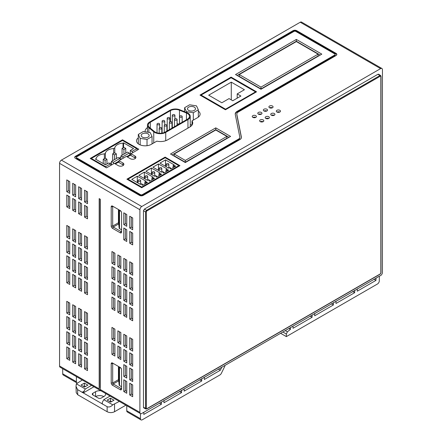 <?xml version="1.0" encoding="UTF-8"?>
<svg xmlns="http://www.w3.org/2000/svg" width="442" height="442" viewBox="0 0 442 442"><rect width="100%" height="100%" fill="white"/><g stroke="black" fill="none" stroke-linecap="round" stroke-linejoin="round"><path stroke-width="0.66" d="M381.905 68.493A2.619 1.514 120 0 0 380.595 68.621L141.755 206.513A2.619 1.514 120 0 0 139.904 209.723L139.904 412.397A2.619 1.514 120 0 0 140.445 413.59L100.826 390.717A2.619 1.514 -60 0 1 100.284 389.518L100.284 199.248L99.174 198.607L99.174 388.877A2.619 1.514 120 0 0 99.715 390.076L60.095 367.203A2.619 1.514 -60 0 1 59.554 366.004L59.554 163.33A2.619 1.514 -60 0 1 61.405 160.12L300.245 22.227A2.619 1.514 -60 0 1 301.554 22.1L381.905 68.493A2.619 1.514 120 0 1 382.446 69.692L382.446 272.366A2.619 1.514 120 0 1 380.595 275.57L377.098 277.399M140.445 413.59A2.619 1.514 120 0 0 141.755 413.463L377.264 277.493M378.639 74.206L377.96 74.256L144.396 209.105L143.468 210.707L143.468 407.292L143.76 407.905M121.578 388.982L121.578 369.744A1.834 1.061 60 0 0 120.279 367.501L112.506 363.009A1.834 1.061 60 0 0 111.207 363.755L111.207 382.999A1.834 1.061 60 0 0 112.506 385.242L120.279 389.733A1.834 1.061 60 0 0 121.578 388.982M112.506 228.321L120.279 232.812A1.834 1.061 60 0 0 121.578 232.061L121.578 212.823A1.834 1.061 60 0 0 120.279 210.574L112.506 206.088A1.834 1.061 60 0 0 111.207 206.834L111.207 226.077A1.834 1.061 60 0 0 112.506 228.321L113.246 227.039L121.02 231.531L120.279 232.812M87.51 358.838L84.549 357.13L84.549 368.888L87.51 370.6L87.51 358.838M87.51 343.661L84.549 341.953L84.549 353.711L87.51 355.418L87.51 343.661M87.51 328.483L84.549 326.771L84.549 338.528L87.51 340.241L87.51 328.483M87.51 313.301L84.549 311.593L84.549 323.351L87.51 325.063L87.51 313.301M87.51 282.946L84.549 281.234L84.549 292.991L87.51 294.703L87.51 282.946M87.51 267.764L84.549 266.056L84.549 277.814L87.51 279.526L87.51 267.764M87.51 252.586L84.549 250.874L84.549 262.636L87.51 264.344L87.51 252.586M87.51 237.409L84.549 235.697L84.549 247.454L87.51 249.166L87.51 237.409M87.51 207.049L84.549 205.337L84.549 217.099L87.51 218.807L87.51 207.049M87.51 191.872L84.549 190.159L84.549 201.917L87.51 203.629L87.51 191.872M81.582 355.418L78.621 353.711L78.621 365.468L81.582 367.18L81.582 355.418M81.582 340.241L78.621 338.528L78.621 350.291L81.582 351.998L81.582 340.241M81.582 325.063L78.621 323.351L78.621 335.108L81.582 336.821L81.582 325.063M81.582 309.881L78.621 308.173L78.621 319.931L81.582 321.643L81.582 309.881M81.582 279.526L78.621 277.814L78.621 289.571L81.582 291.284L81.582 279.526M81.582 264.344L78.621 262.636L78.621 274.394L81.582 276.106L81.582 264.344M81.582 249.166L78.621 247.454L78.621 259.216L81.582 260.924L81.582 249.166M81.582 233.989L78.621 232.277L78.621 244.034L81.582 245.746L81.582 233.989M81.582 203.629L78.621 201.917L78.621 213.679L81.582 215.387L81.582 203.629M81.582 188.452L78.621 186.739L78.621 198.497L81.582 200.209L81.582 188.452M75.659 351.998L72.698 350.291L72.698 362.048L75.659 363.76L75.659 351.998M75.659 336.821L72.698 335.108L72.698 346.871L75.659 348.578L75.659 336.821M75.659 321.643L72.698 319.931L72.698 331.688L75.659 333.401L75.659 321.643M75.659 306.461L72.698 304.753L72.698 316.511L75.659 318.218L75.659 306.461M75.659 276.106L72.698 274.394L72.698 286.151L75.659 287.864L75.659 276.106M75.659 260.924L72.698 259.216L72.698 270.974L75.659 272.681L75.659 260.924M75.659 245.746L72.698 244.034L72.698 255.791L75.659 257.504L75.659 245.746M75.659 230.564L72.698 228.857L72.698 240.614L75.659 242.327L75.659 230.564M75.659 200.209L72.698 198.497L72.698 210.254L75.659 211.967L75.659 200.209M75.659 185.027L72.698 183.32L72.698 195.077L75.659 196.789L75.659 185.027M69.737 348.578L66.775 346.871L66.775 358.628L69.737 360.335L69.737 348.578M69.737 333.401L66.775 331.688L66.775 343.445L69.737 345.158L69.737 333.401M69.737 318.218L66.775 316.511L66.775 328.268L69.737 329.981L69.737 318.218M69.737 303.041L66.775 301.333L66.775 313.091L69.737 314.798L69.737 303.041M69.737 272.681L66.775 270.974L66.775 282.731L69.737 284.444L69.737 272.681M69.737 257.504L66.775 255.791L66.775 267.554L69.737 269.261L69.737 257.504M69.737 242.327L66.775 240.614L66.775 252.371L69.737 254.084L69.737 242.327M69.737 227.144L66.775 225.437L66.775 237.194L69.737 238.907L69.737 227.144M69.737 196.789L66.775 195.077L66.775 206.834L69.737 208.547L69.737 196.789M69.737 181.607L66.775 179.9L66.775 191.657L69.737 193.369L69.737 181.607M114.909 356.059L111.948 354.351L111.948 342.594L114.909 344.301L114.909 356.059M114.909 340.881L111.948 339.174L111.948 327.411L114.909 329.124L114.909 340.881M114.909 310.522L111.948 308.814L111.948 297.057L114.909 298.764L114.909 310.522M114.909 295.344L111.948 293.632L111.948 281.874L114.909 283.587L114.909 295.344M114.909 280.167L111.948 278.454L111.948 266.697L114.909 268.404L114.909 280.167M114.909 264.985L111.948 263.277L111.948 251.52L114.909 253.227L114.909 264.985M120.837 359.484L117.87 357.771L117.87 346.014L120.837 347.721L120.837 359.484M120.837 344.301L117.87 342.594L117.87 330.831L120.837 332.544L120.837 344.301M120.837 313.942L117.87 312.234L117.87 300.477L120.837 302.184L120.837 313.942M120.837 298.764L117.87 297.057L117.87 285.294L120.837 287.007L120.837 298.764M120.837 283.587L117.87 281.874L117.87 270.117L120.837 271.83L120.837 283.587M120.837 268.404L117.87 266.697L117.87 254.94L120.837 256.647L120.837 268.404M126.76 393.258L123.799 391.551L123.799 379.794L126.76 381.501L126.76 393.258M126.76 378.081L123.799 376.369L123.799 364.611L126.76 366.324L126.76 378.081M126.76 362.904L123.799 361.191L123.799 349.434L126.76 351.141L126.76 362.904M126.76 347.721L123.799 346.014L123.799 334.257L126.76 335.964L126.76 347.721M126.76 317.367L123.799 315.654L123.799 303.897L126.76 305.604L126.76 317.367M126.76 302.184L123.799 300.477L123.799 288.714L126.76 290.427L126.76 302.184M126.76 287.007L123.799 285.294L123.799 273.537L126.76 275.25L126.76 287.007M126.76 271.83L123.799 270.117L123.799 258.36L126.76 260.067L126.76 271.83M126.76 241.47L123.799 239.757L123.799 228L126.76 229.713L126.76 241.47M126.76 226.287L123.799 224.58L123.799 212.823L126.76 214.53L126.76 226.287M132.683 396.678L129.721 394.971L129.721 383.214L132.683 384.921L132.683 396.678M132.683 381.501L129.721 379.794L129.721 368.031L132.683 369.744L132.683 381.501M132.683 366.324L129.721 364.611L129.721 352.854L132.683 354.567L132.683 366.324M132.683 351.141L129.721 349.434L129.721 337.677L132.683 339.384L132.683 351.141M132.683 320.787L129.721 319.074L129.721 307.317L132.683 309.024L132.683 320.787M132.683 305.604L129.721 303.897L129.721 292.14L132.683 293.847L132.683 305.604M132.683 290.427L129.721 288.714L129.721 276.957L132.683 278.67L132.683 290.427M132.683 275.25L129.721 273.537L129.721 261.78L132.683 263.487L132.683 275.25M132.683 244.89L129.721 243.177L129.721 231.42L132.683 233.133L132.683 244.89M132.683 229.713L129.721 228L129.721 216.243L132.683 217.95L132.683 229.713M125.876 405.181L114.539 411.729C112.069 412.9 109.605 412.9 107.135 411.729L107.135 406.684C109.03 407.413 110.898 406.8 112.749 404.839L103.804 399.673L110.069 396.054M76.212 392.673L77.742 394.756L107.135 411.729M103.798 396.573A5.89 3.403 0 0 0 95.654 396.573M82.3 380.021L76.339 383.816L85.289 388.982L84.013 391.214L84.035 392.49L93.964 386.756M91.555 385.363L85.289 388.982M87.881 385.137L84.549 387.059L81.03 385.032L84.361 383.103L87.881 385.137M99.715 390.076A2.619 1.514 120 0 0 100.395 390.181M76.4 376.617L76.4 381.717A2.619 1.514 120 0 0 76.941 382.916L63.239 375.004A2.619 1.514 -60 0 1 62.698 373.805L62.698 368.705M119.329 401.402L112.749 404.839M113.986 400.209L110.655 402.132L107.135 400.104L110.467 398.176L113.986 400.209M107.135 406.684L102.544 404.032L102.157 403.203L102.527 401.905L103.804 399.673M84.013 391.214L82.179 392.275L77.588 389.623L76.013 386.341L76.339 383.816M82.179 392.275L102.544 404.032M357.269 288.847L357.269 291.179L375.971 280.383L373.949 279.217M352.655 291.51L354.677 292.676L354.677 290.344M335.975 301.14L335.975 303.472L354.677 292.676M314.682 313.433L314.682 315.765L333.384 304.969L333.384 302.637M310.074 316.096L312.091 317.257L312.091 314.931M290.433 327.627L290.433 329.34L287.399 331.832L286.355 334.041L282.841 332.008M312.091 317.257L293.024 328.268L293.024 326.13M375.971 278.051L375.971 280.383M379.302 276.316L379.302 280.808A2.619 1.514 120 0 1 377.451 284.013L286.355 336.605L286.355 334.041M287.399 331.832L285.278 330.605M290.433 329.34L288.946 328.483M286.355 336.605L280.615 333.296M333.384 304.969L331.367 303.803M100.284 388.098A2.619 1.514 -60 0 1 100.096 387.275L100.096 199.138M102.201 403.535L102.55 404.248M82.184 392.49L84.035 392.49M100.947 390.789A5.89 3.403 180 0 0 95.56 391.711L92.881 393.258A2.094 1.21 180 0 0 92.262 394.115A2.094 1.21 180 0 0 92.881 394.971L98.246 398.071A2.094 1.21 180 0 0 101.212 398.071L103.892 396.518A5.89 3.403 180 0 0 105.621 394.115A5.89 3.403 180 0 0 105.494 393.413M110.467 398.176L110.467 400.955L111.577 401.596M109.544 401.491L110.467 400.955M224.89 365.468L224.89 365.738A1.309 0.757 120 0 1 224.691 366.512L221.37 373.308A2.619 1.514 120 0 1 219.917 374.965L142.313 419.773A2.619 1.514 120 0 1 141.004 419.9L127.302 411.988A2.619 1.514 -60 0 1 126.76 410.789L126.76 405.69M140.462 413.601L140.462 418.701A2.619 1.514 120 0 0 141.004 419.9M161.385 401.938L161.385 404.27L143.794 414.425L143.794 412.287M181.563 390.292L181.563 392.618L163.976 402.772L163.976 400.441M184.154 388.794L184.154 391.12L201.745 380.965L201.745 378.639M204.337 377.142L204.337 379.474L220.337 370.236L218.32 369.07M221.923 366.987L220.337 370.236M161.385 404.27L159.363 403.104M181.563 392.618L179.546 391.452M201.745 380.965L199.729 379.805M84.361 383.103L84.361 385.883L85.472 386.529M83.433 386.418L84.361 385.883M236.846 114.434L241.398 137.103A5.238 3.022 180 0 1 241.431 137.451A5.238 3.022 180 0 1 239.901 139.589L143.236 195.397A2.619 1.514 180 0 1 139.534 195.397L75.477 158.413A2.619 1.514 180 0 1 74.709 157.341A2.619 1.514 180 0 1 75.477 156.275L293.024 30.675A2.619 1.514 180 0 1 296.726 30.675L336.069 53.388A2.619 1.514 180 0 1 336.837 54.46A2.619 1.514 180 0 1 336.069 55.526L238.343 111.948A5.238 3.022 0 0 0 236.807 114.086A5.238 3.022 0 0 0 236.846 114.434L236.846 114.97A5.238 3.022 180 0 1 236.807 114.622L236.807 114.086M265.808 118.434A2.094 1.21 180 0 1 265.194 117.578A2.094 1.21 180 0 1 266.487 116.461A2.094 1.21 180 0 1 268.769 116.721A2.094 1.21 180 0 1 269.382 117.578A2.094 1.21 180 0 1 268.09 118.694A2.094 1.21 180 0 1 265.808 118.434M271.36 115.229A2.094 1.21 180 0 1 270.747 114.373A2.094 1.21 180 0 1 272.04 113.257A2.094 1.21 180 0 1 274.322 113.517A2.094 1.21 180 0 1 274.935 114.373A2.094 1.21 180 0 1 273.642 115.489A2.094 1.21 180 0 1 271.36 115.229M276.913 112.019A2.094 1.21 180 0 1 276.3 111.163A2.094 1.21 180 0 1 277.593 110.047A2.094 1.21 180 0 1 279.874 110.312A2.094 1.21 180 0 1 280.488 111.163A2.094 1.21 180 0 1 279.195 112.285A2.094 1.21 180 0 1 276.913 112.019M269.51 107.743A2.094 1.21 180 0 1 268.896 106.892A2.094 1.21 180 0 1 270.189 105.771A2.094 1.21 180 0 1 272.471 106.036A2.094 1.21 180 0 1 273.084 106.892A2.094 1.21 180 0 1 271.791 108.008A2.094 1.21 180 0 1 269.51 107.743M263.957 110.953A2.094 1.21 180 0 1 263.338 110.097A2.094 1.21 180 0 1 264.631 108.981A2.094 1.21 180 0 1 266.918 109.24A2.094 1.21 180 0 1 267.532 110.097A2.094 1.21 180 0 1 266.239 111.213A2.094 1.21 180 0 1 263.957 110.953M258.399 114.158A2.094 1.21 180 0 1 257.785 113.301A2.094 1.21 180 0 1 259.078 112.185A2.094 1.21 180 0 1 261.36 112.45A2.094 1.21 180 0 1 261.973 113.301A2.094 1.21 180 0 1 260.681 114.423A2.094 1.21 180 0 1 258.399 114.158M252.846 117.368A2.094 1.21 180 0 1 252.233 116.511A2.094 1.21 180 0 1 253.526 115.395A2.094 1.21 180 0 1 255.808 115.655A2.094 1.21 180 0 1 256.421 116.511A2.094 1.21 180 0 1 255.128 117.627A2.094 1.21 180 0 1 252.846 117.368M260.25 121.638A2.094 1.21 180 0 1 259.636 120.788A2.094 1.21 180 0 1 260.929 119.666A2.094 1.21 180 0 1 263.211 119.931A2.094 1.21 180 0 1 263.83 120.788A2.094 1.21 180 0 1 262.531 121.904A2.094 1.21 180 0 1 260.25 121.638M241.415 137.722A5.238 3.022 0 0 0 241.398 137.639L236.846 114.97M336.793 54.725A2.619 1.514 0 0 0 336.069 53.924L296.726 31.211A2.619 1.514 0 0 0 293.024 31.211L75.477 156.811A2.619 1.514 0 0 0 74.748 157.612M239.824 137.672A3.928 2.265 180 0 1 239.851 137.932A3.928 2.265 180 0 1 238.697 139.534L142.313 195.182A1.309 0.757 180 0 1 140.462 195.182L76.77 158.413A1.309 0.757 180 0 1 76.389 157.877L76.389 157.341A1.309 0.757 0 0 0 76.77 157.877L140.462 194.651A1.309 0.757 0 0 0 142.313 194.651L238.697 139.003A3.928 2.265 0 0 0 239.851 137.396A3.928 2.265 0 0 0 239.824 137.136L235.266 114.461A6.547 3.779 180 0 1 235.227 114.03A6.547 3.779 180 0 1 237.139 111.362L334.771 54.99A1.309 0.757 0 0 0 335.158 54.46A1.309 0.757 0 0 0 334.771 53.924L295.797 31.421A1.309 0.757 0 0 0 293.947 31.421L76.77 156.811A1.309 0.757 0 0 0 76.389 157.341M237.139 111.362L237.139 111.898A6.547 3.779 0 0 0 235.243 114.301M237.139 111.898L334.771 55.526A1.309 0.757 180 0 0 335.158 54.99L335.158 54.46M321.815 54.139L260.99 89.251L235.536 74.554L296.355 39.437L321.815 54.139M199.988 95.08L231.089 77.118L256.548 91.82L225.442 109.776L199.988 95.08M138.794 149.219L130.981 153.728L134.965 156.026A3.271 1.89 180 0 1 135.921 157.363A3.271 1.89 180 0 1 133.898 159.109A3.271 1.89 180 0 1 130.335 158.7L126.351 156.402L118.948 160.678L122.926 162.976A3.271 1.89 180 0 1 123.887 164.313A3.271 1.89 180 0 1 121.865 166.059A3.271 1.89 180 0 1 118.301 165.651L114.318 163.352L106.505 167.861L90.212 158.457L122.5 139.81L138.794 149.219M179.944 165.656L141.711 187.728L126.898 179.176L165.131 157.103L179.944 165.656M230.58 136.418L185.314 162.557L170.502 154.004L215.768 127.865L230.58 136.418M198.331 111.075A8.641 4.989 180 0 1 200.11 114.102A8.641 4.989 180 0 1 197.58 117.633L192.01 120.848A9.951 5.746 180 0 1 192.718 122.975A9.951 5.746 180 0 1 189.8 127.036L167.584 139.865A9.951 5.746 180 0 1 156.86 141.142L151.291 144.357A8.641 4.989 180 0 1 139.07 144.357A8.641 4.989 180 0 1 136.539 140.827A8.641 4.989 180 0 1 138.318 137.799M183.9 111.423L184.607 111.014M145.153 131.799A9.951 5.746 180 0 1 145.109 131.28A9.951 5.746 180 0 1 147.446 127.578M296.355 39.437L296.355 41.266L320.229 55.051M237.116 75.466L296.355 41.266M318.107 54.139L318.107 55.963L260.99 88.941L239.238 76.383L239.238 74.554L296.355 41.576L318.107 54.139L260.99 87.113L239.238 74.554M260.99 88.941L260.99 87.113M231.089 77.118L231.089 77.759L201.099 95.08L225.536 109.185L255.531 91.87L231.089 77.759M255.531 92.406L255.531 91.87M225.536 109.721L225.536 109.185M201.099 95.721L201.099 95.08M240.901 96.041L232.757 100.743L229.055 98.605L221.834 102.776L208.69 95.185L231.276 82.146L244.42 89.732L237.199 93.903L240.901 96.041M237.199 93.903L237.199 98.179M231.276 82.146L231.276 99.886M130.981 153.728L130.981 155.556L134.965 157.855A3.271 1.89 0 0 1 135.512 158.28M118.948 160.678L118.948 162.507L122.926 164.805A3.271 1.89 0 0 1 123.478 165.225M122.5 139.81L122.5 140.457L91.323 158.457L105.577 166.684L110.373 163.916L108.71 162.954L105.434 164.849L95.433 159.076L96.124 158.678A9.166 5.293 180 0 1 104.373 153.915L105.378 153.33A9.166 5.293 180 0 1 113.627 148.573L114.787 147.899A9.166 5.293 180 0 1 123.031 143.142L123.578 142.827L133.572 148.6L130.296 150.49L130.296 153.7L129.744 154.02M118.948 161.866L115.345 163.943M130.981 154.915L127.379 156.993M122.5 140.457L136.76 148.683L137.501 149.965M132.705 152.739L131.965 151.451L130.296 150.49M130.981 154.092L130.296 153.7M136.76 148.683L131.965 151.451M91.323 158.457L91.323 159.098M106.135 167.645L105.577 166.684M110.373 163.916L111.113 165.197M111.854 164.772L110.931 164.877M113.892 163.595L113.152 162.313L111.483 161.352L111.483 164.557M113.152 162.313L119.782 158.485L118.113 157.523L111.483 161.352M119.782 158.485L120.522 159.772M121.263 159.341L120.335 159.452M123.296 158.164L122.556 156.882L120.893 155.921L120.893 159.131M122.556 156.882L129.186 153.059L127.517 152.092L120.893 155.921M129.186 153.059L130.114 154.661L130.114 155.418M111.483 162.833A9.166 5.293 0 0 0 109.483 163.402M120.893 157.402A9.166 5.293 0 0 0 118.887 157.971M123.578 147.529L123.578 142.827M123.031 147.843L123.031 143.142M114.787 147.899L114.787 152.932M113.627 153.275L113.627 148.573M105.378 153.33L105.378 158.363M104.373 158.617L104.373 153.915M96.124 158.678L96.124 159.474M105.097 164.656L105.097 160.335L103.246 159.269L105.097 158.197L105.522 158.44A1.309 0.757 0 0 1 106.174 158.645A1.309 0.757 0 0 1 106.528 159.021L106.947 159.269L106.947 163.971M105.097 160.335L106.947 159.269M103.246 159.269L103.246 163.584M112.649 153.838L114.506 154.904L116.356 153.838L114.506 152.766L112.649 153.838L112.649 160.678M116.356 153.838L116.356 158.54M114.506 154.904L114.506 159.612M122.058 148.407L123.909 149.473L125.76 148.407L123.909 147.341L122.058 148.407L122.058 155.247M125.76 148.407L125.76 153.109M123.909 149.473L123.909 154.181M130.114 154.661L126.721 156.617M118.948 161.103L114.688 163.562M165.131 157.103L165.131 157.744L178.833 165.656L178.833 166.297M128.009 179.817L128.009 179.176L141.711 187.088L141.711 187.728M141.711 187.088L178.833 165.656M128.009 179.176L165.131 157.744M145.987 181.198L144.877 181.839L145.805 182.375L146.545 181.944L147.468 182.48L142.655 185.259L141.727 184.723L142.468 184.297L141.545 183.762L140.434 184.402L131.733 179.38L137.285 176.17L145.987 181.198M153.042 177.126L151.932 177.767L152.855 178.297L153.595 177.872L154.523 178.408L149.711 181.187L148.783 180.651L149.523 180.225L148.6 179.69L147.49 180.33L138.788 175.308L144.341 172.098L153.042 177.126M160.098 173.054L158.987 173.695L159.91 174.225L160.65 173.8L161.579 174.336L156.761 177.115L155.838 176.579L156.578 176.154L155.65 175.618L154.54 176.259L145.838 171.236L151.396 168.026L160.098 173.054M167.148 168.977L166.037 169.618L166.965 170.153L167.706 169.728L168.629 170.264L163.816 173.043L162.894 172.507L163.634 172.076L162.706 171.546L161.595 172.187L152.893 167.159L158.446 163.954L167.148 168.977M174.203 164.905L173.093 165.546L174.021 166.082L174.761 165.656L175.684 166.186L170.872 168.966L169.943 168.435L170.684 168.004L169.761 167.474L168.651 168.115L159.949 163.087L165.501 159.882L174.203 164.905M144.877 183.977L144.877 181.839M137.285 182.585L137.285 176.17M142.468 185.154L142.468 184.297M146.545 183.016L146.545 181.944M145.805 183.441L145.805 182.375M140.247 180.021A1.309 0.757 0 0 0 138.821 179.855A1.309 0.757 0 0 0 138.014 180.557A1.309 0.757 0 0 0 138.396 181.087A1.309 0.757 0 0 0 139.821 181.253A1.309 0.757 0 0 0 140.633 180.557A1.309 0.757 0 0 0 140.247 180.021M151.932 179.905L151.932 177.767M144.341 178.513L144.341 172.098M149.523 181.076L149.523 180.225M153.595 178.944L153.595 177.872M152.855 179.369L152.855 178.297M147.302 175.949A1.309 0.757 0 0 0 145.877 175.783A1.309 0.757 0 0 0 145.07 176.485A1.309 0.757 0 0 0 145.451 177.015A1.309 0.757 0 0 0 146.877 177.181A1.309 0.757 0 0 0 147.683 176.485A1.309 0.757 0 0 0 147.302 175.949M158.987 175.833L158.987 173.695M151.396 174.441L151.396 168.026M156.578 177.004L156.578 176.154M160.65 174.866L160.65 173.8M159.91 175.297L159.91 174.225M154.357 171.877A1.309 0.757 0 0 0 152.932 171.711A1.309 0.757 0 0 0 152.12 172.408A1.309 0.757 0 0 0 152.507 172.944A1.309 0.757 0 0 0 153.932 173.109A1.309 0.757 0 0 0 154.739 172.408A1.309 0.757 0 0 0 154.357 171.877M166.037 171.756L166.037 169.618M158.446 170.369L158.446 163.954M163.634 172.933L163.634 172.076M167.706 170.794L167.706 169.728M166.965 171.225L166.965 170.153M161.413 167.805A1.309 0.757 0 0 0 159.982 167.64A1.309 0.757 0 0 0 159.175 168.336A1.309 0.757 0 0 0 159.556 168.872A1.309 0.757 0 0 0 160.987 169.037A1.309 0.757 0 0 0 161.794 168.336A1.309 0.757 0 0 0 161.413 167.805M173.093 167.684L173.093 165.546M165.501 166.297L165.501 159.882M170.684 168.861L170.684 168.004M174.761 166.722L174.761 165.656M174.021 167.153L174.021 166.082M168.463 163.728A1.309 0.757 0 0 0 167.037 163.568A1.309 0.757 0 0 0 166.231 164.264A1.309 0.757 0 0 0 166.612 164.8A1.309 0.757 0 0 0 168.037 164.965A1.309 0.757 0 0 0 168.85 164.264A1.309 0.757 0 0 0 168.463 163.728M215.768 127.865L215.768 129.694L229 137.335M172.082 154.915L215.768 129.694M226.879 136.418L226.879 138.247L185.314 162.242L174.203 155.833L174.203 154.004L215.768 130.003L226.879 136.418L185.314 160.418L174.203 154.004M185.314 162.242L185.314 160.418M192.01 120.848L192.01 125.108M192.01 124.92L190.253 124.65M190.253 126.76L190.253 116.351A7.857 4.536 0 0 1 187.949 119.555L165.733 132.385A7.857 4.536 0 0 1 154.623 132.385A7.857 4.536 0 0 1 153.744 131.777L153.744 142.937M190.253 116.351A7.857 4.536 0 0 0 187.949 113.141A7.857 4.536 0 0 0 186.9 112.633L179.933 109.815A7.857 4.536 0 0 0 169.872 110.323L149.744 121.948A7.857 4.536 0 0 0 147.446 125.152A7.857 4.536 0 0 0 148.866 127.755L153.744 131.777M154.391 131.517L149.507 127.495A7.072 4.083 180 0 1 148.23 125.152A7.072 4.083 180 0 1 150.302 122.268L170.43 110.644A7.072 4.083 180 0 1 179.485 110.191L186.452 113.008A7.072 4.083 180 0 1 187.397 113.461A7.072 4.083 180 0 1 189.469 116.351A7.072 4.083 180 0 1 187.397 119.235L165.181 132.064A7.072 4.083 180 0 1 155.181 132.064A7.072 4.083 180 0 1 154.391 131.517M156.645 132.71L157.026 132.495M161.805 129.738L162.12 129.556M166.894 126.799L167.209 126.616M178.96 124.108A7.072 4.083 0 0 0 177.076 123.672M172.303 123.981A7.072 4.083 0 0 0 171.988 124.075M179.933 117.064A1.309 0.757 0 0 0 181.364 117.229A1.309 0.757 0 0 0 182.17 116.533A1.309 0.757 0 0 0 181.784 115.997A1.309 0.757 0 0 0 180.358 115.832A1.309 0.757 0 0 0 179.551 116.533A1.309 0.757 0 0 0 179.933 117.064M157.413 124.638A1.309 0.757 0 0 0 158.838 124.804A1.309 0.757 0 0 0 159.645 124.103A1.309 0.757 0 0 0 159.264 123.572A1.309 0.757 0 0 0 157.838 123.406A1.309 0.757 0 0 0 157.026 124.103A1.309 0.757 0 0 0 157.413 124.638M162.501 121.699A1.309 0.757 0 0 0 163.932 121.865A1.309 0.757 0 0 0 164.739 121.163A1.309 0.757 0 0 0 164.352 120.633A1.309 0.757 0 0 0 162.927 120.467A1.309 0.757 0 0 0 162.12 121.163A1.309 0.757 0 0 0 162.501 121.699M167.595 118.76A1.309 0.757 0 0 0 169.021 118.926A1.309 0.757 0 0 0 169.827 118.224A1.309 0.757 0 0 0 169.446 117.694A1.309 0.757 0 0 0 168.021 117.528A1.309 0.757 0 0 0 167.209 118.224A1.309 0.757 0 0 0 167.595 118.76M172.684 115.821A1.309 0.757 0 0 0 174.115 115.986A1.309 0.757 0 0 0 174.922 115.285A1.309 0.757 0 0 0 174.535 114.749A1.309 0.757 0 0 0 173.109 114.588A1.309 0.757 0 0 0 172.303 115.285A1.309 0.757 0 0 0 172.684 115.821M159.568 128.826A1.309 0.757 0 0 0 160.993 128.987A1.309 0.757 0 0 0 161.805 128.29A1.309 0.757 0 0 0 161.418 127.755A1.309 0.757 0 0 0 159.993 127.589A1.309 0.757 0 0 0 159.186 128.29A1.309 0.757 0 0 0 159.568 128.826M164.662 125.887A1.309 0.757 0 0 0 166.087 126.047A1.309 0.757 0 0 0 166.894 125.351A1.309 0.757 0 0 0 166.512 124.815A1.309 0.757 0 0 0 165.087 124.65A1.309 0.757 0 0 0 164.275 125.351A1.309 0.757 0 0 0 164.662 125.887M169.75 122.942A1.309 0.757 0 0 0 171.176 123.108A1.309 0.757 0 0 0 171.988 122.412A1.309 0.757 0 0 0 171.601 121.876A1.309 0.757 0 0 0 170.176 121.71A1.309 0.757 0 0 0 169.369 122.412A1.309 0.757 0 0 0 169.75 122.942M174.844 120.003A1.309 0.757 0 0 0 176.27 120.169A1.309 0.757 0 0 0 177.076 119.473A1.309 0.757 0 0 0 176.695 118.937A1.309 0.757 0 0 0 175.27 118.771A1.309 0.757 0 0 0 174.457 119.473A1.309 0.757 0 0 0 174.844 120.003M138.318 143.86L138.318 134.423L140.158 138.385L147.02 139.445L147.02 145.705M140.158 138.385L140.158 144.888M147.02 139.445L152.048 136.545L152.048 143.921M152.048 136.545L150.208 132.583L143.341 131.523L138.318 134.423M148.004 133.854A3.995 2.304 180 0 1 149.175 135.484A3.995 2.304 180 0 1 146.711 137.611A3.995 2.304 180 0 1 142.357 137.114A3.995 2.304 180 0 1 141.191 135.484A3.995 2.304 180 0 1 143.656 133.351A3.995 2.304 180 0 1 148.004 133.854M184.607 111.704L184.607 107.699L186.447 111.66L193.309 112.721L198.331 109.82L198.331 117.136M193.309 112.721L193.309 120.097M198.331 109.82L196.491 105.859L189.629 104.798L184.607 107.699M186.447 111.66L186.447 112.45M188.646 110.389A3.995 2.304 180 0 1 187.474 108.76A3.995 2.304 180 0 1 189.938 106.632A3.995 2.304 180 0 1 194.292 107.13A3.995 2.304 180 0 1 195.463 108.76A3.995 2.304 180 0 1 192.999 110.892A3.995 2.304 180 0 1 188.646 110.389M268.659 118.495A2.094 1.21 0 0 0 265.913 118.495M274.211 115.285A2.094 1.21 0 0 0 271.471 115.285M279.769 112.08A2.094 1.21 0 0 0 277.023 112.08M272.36 107.804A2.094 1.21 0 0 0 269.614 107.804M266.808 111.008A2.094 1.21 0 0 0 264.062 111.008M261.255 114.218A2.094 1.21 0 0 0 258.509 114.218M255.697 117.423A2.094 1.21 0 0 0 252.957 117.423M263.106 121.699A2.094 1.21 0 0 0 260.36 121.699M111.207 363.755L113.246 363.434L112.506 363.009L113.246 363.434A0.785 0.453 60 0 0 112.854 363.396A0.785 0.453 60 0 0 112.688 363.755L112.688 382.999L111.207 382.999M112.506 385.242L113.246 383.96A0.785 0.453 60 0 1 112.688 382.999L118.439 379.678A0.785 0.453 -120 0 0 118.627 380.269M118.655 380.838L113.246 383.96L121.02 388.452L120.279 389.733M121.578 388.131A0.785 0.453 60 0 1 121.412 388.49A0.785 0.453 60 0 1 121.02 388.452L121.578 388.131M118.439 379.678L118.439 366.435M121.08 368.28L119.517 367.379A1.309 0.757 0 0 1 119.136 366.899L119.136 385.07L118.616 379.684L118.616 366.534M121.578 386.739L119.517 385.551A1.309 0.757 180 0 1 119.136 385.07M121.578 231.205A0.785 0.453 60 0 1 121.412 231.569A0.785 0.453 60 0 1 121.02 231.531L121.578 231.205M111.207 206.834L113.246 206.513L112.506 206.088L113.246 206.513A0.785 0.453 60 0 0 112.854 206.475A0.785 0.453 60 0 0 112.688 206.834L112.688 226.077L111.207 226.077M118.655 223.917L113.246 227.039A0.785 0.453 60 0 1 112.688 226.077L118.439 222.757A0.785 0.453 -120 0 0 118.627 223.348M118.439 222.757L118.439 209.514M121.08 211.359L119.517 210.458A1.309 0.757 0 0 1 119.136 209.972L119.136 228.144L118.616 222.762L118.616 209.613M121.578 229.818L119.517 228.63A1.309 0.757 180 0 1 119.136 228.144M84.549 368.888L86.129 367.976L87.51 368.772M86.129 358.042L86.129 367.976M84.549 353.711L86.129 352.793L87.51 353.594M86.129 342.865L86.129 352.793M84.549 338.528L86.129 337.616L87.51 338.412M86.129 327.688L86.129 337.616M84.549 323.351L86.129 322.439L87.51 323.235M86.129 312.505L86.129 322.439M84.549 292.991L86.129 292.079L87.51 292.875M86.129 282.151L86.129 292.079M84.549 277.814L86.129 276.902L87.51 277.698M86.129 266.968L86.129 276.902M84.549 262.636L86.129 261.719L87.51 262.52M86.129 251.791L86.129 261.719M84.549 247.454L86.129 246.542L87.51 247.338M86.129 236.608L86.129 246.542M84.549 217.099L86.129 216.182L87.51 216.983M86.129 206.254L86.129 216.182M84.549 201.917L86.129 201.005L87.51 201.801M86.129 191.071L86.129 201.005M78.621 365.468L80.206 364.556L81.582 365.352M80.206 354.622L80.206 364.556M78.621 350.291L80.206 349.373L81.582 350.174M80.206 339.445L80.206 349.373M78.621 335.108L80.206 334.196L81.582 334.992M80.206 324.262L80.206 334.196M78.621 319.931L80.206 319.019L81.582 319.815M80.206 309.085L80.206 319.019M78.621 289.571L80.206 288.659L81.582 289.455M80.206 278.725L80.206 288.659M78.621 274.394L80.206 273.482L81.582 274.278M80.206 263.548L80.206 273.482M78.621 259.216L80.206 258.299L81.582 259.095M80.206 248.371L80.206 258.299M78.621 244.034L80.206 243.122L81.582 243.918M80.206 233.188L80.206 243.122M78.621 213.679L80.206 212.762L81.582 213.558M80.206 202.834L80.206 212.762M78.621 198.497L80.206 197.585L81.582 198.381M80.206 187.651L80.206 197.585M72.698 362.048L74.278 361.136L75.659 361.932M74.278 351.202L74.278 361.136M72.698 346.871L74.278 345.953L75.659 346.749M74.278 336.025L74.278 345.953M72.698 331.688L74.278 330.776L75.659 331.572M74.278 320.842L74.278 330.776M72.698 316.511L74.278 315.599L75.659 316.395M74.278 305.665L74.278 315.599M72.698 286.151L74.278 285.239L75.659 286.035M74.278 275.305L74.278 285.239M72.698 270.974L74.278 270.056L75.659 270.858M74.278 260.128L74.278 270.056M72.698 255.791L74.278 254.879L75.659 255.675M74.278 244.951L74.278 254.879M72.698 240.614L74.278 239.702L75.659 240.498M74.278 229.768L74.278 239.702M72.698 210.254L74.278 209.342L75.659 210.138M74.278 199.414L74.278 209.342M72.698 195.077L74.278 194.165L75.659 194.961M74.278 184.231L74.278 194.165M66.775 358.628L68.355 357.711L69.737 358.512M68.355 347.782L68.355 357.711M66.775 343.445L68.355 342.533L69.737 343.329M68.355 332.605L68.355 342.533M66.775 328.268L68.355 327.356L69.737 328.152M68.355 317.422L68.355 327.356M66.775 313.091L68.355 312.174L69.737 312.975M68.355 302.245L68.355 312.174M66.775 282.731L68.355 281.819L69.737 282.615M68.355 271.885L68.355 281.819M66.775 267.554L68.355 266.637L69.737 267.438M68.355 256.708L68.355 266.637M66.775 252.371L68.355 251.459L69.737 252.255M68.355 241.525L68.355 251.459M66.775 237.194L68.355 236.282L69.737 237.078M68.355 226.348L68.355 236.282M66.775 206.834L68.355 205.922L69.737 206.718M68.355 195.988L68.355 205.922M66.775 191.657L68.355 190.745L69.737 191.541M68.355 180.811L68.355 190.745M111.948 354.351L113.533 353.44L113.533 343.506M114.909 354.235L113.533 353.44M111.948 339.174L113.533 338.257L113.533 328.329M114.909 339.053L113.533 338.257M111.948 308.814L113.533 307.897L113.533 297.969M114.909 308.698L113.533 307.897M111.948 293.632L113.533 292.72L113.533 282.792M114.909 293.516L113.533 292.72M111.948 278.454L113.533 277.543L113.533 267.609M114.909 278.338L113.533 277.543M111.948 263.277L113.533 262.36L113.533 252.432M114.909 263.161L113.533 262.36M117.87 357.771L119.456 356.86L119.456 346.926M120.837 357.655L119.456 356.86M117.87 342.594L119.456 341.677L119.456 331.749M120.837 342.473L119.456 341.677M117.87 312.234L119.456 311.323L119.456 301.389M120.837 312.118L119.456 311.323M117.87 297.057L119.456 296.14L119.456 286.212M120.837 296.936L119.456 296.14M117.87 281.874L119.456 280.963L119.456 271.029M120.837 281.758L119.456 280.963M117.87 266.697L119.456 265.786L119.456 255.852M120.837 266.581L119.456 265.786M123.799 391.551L125.379 390.634L125.379 380.706M126.76 391.435L125.379 390.634M123.799 376.369L125.379 375.457L125.379 365.528M126.76 376.252L125.379 375.457M123.799 361.191L125.379 360.28L125.379 350.346M126.76 361.075L125.379 360.28M123.799 346.014L125.379 345.097L125.379 335.169M126.76 345.898L125.379 345.097M123.799 315.654L125.379 314.743L125.379 304.809M126.76 315.538L125.379 314.743M123.799 300.477L125.379 299.56L125.379 289.632M126.76 300.361L125.379 299.56M123.799 285.294L125.379 284.383L125.379 274.449M126.76 285.178L125.379 284.383M123.799 270.117L125.379 269.206L125.379 259.272M126.76 270.001L125.379 269.206M123.799 239.757L125.379 238.846L125.379 228.912M126.76 239.641L125.379 238.846M123.799 224.58L125.379 223.669L125.379 213.735M126.76 224.464L125.379 223.669M129.721 394.971L131.307 394.06L131.307 384.126M132.683 394.855L131.307 394.06M129.721 379.794L131.307 378.877L131.307 368.948M132.683 379.672L131.307 378.877M129.721 364.611L131.307 363.7L131.307 353.766M132.683 364.495L131.307 363.7M129.721 349.434L131.307 348.523L131.307 338.589M132.683 349.318L131.307 348.523M129.721 319.074L131.307 318.163L131.307 308.229M132.683 318.958L131.307 318.163M129.721 303.897L131.307 302.98L131.307 293.052M132.683 303.781L131.307 302.98M129.721 288.714L131.307 287.803L131.307 277.874M132.683 288.598L131.307 287.803M129.721 273.537L131.307 272.626L131.307 262.692M132.683 273.421L131.307 272.626M129.721 243.177L131.307 242.266L131.307 232.337M132.683 243.061L131.307 242.266M129.721 228L131.307 227.089L131.307 217.155M132.683 227.884L131.307 227.089M145.982 408.999L146.766 408.905A0.525 0.304 -120 0 0 146.871 408.668L380.297 273.902A0.785 0.453 120 0 0 380.849 272.941L380.849 76.521A0.525 0.304 0 0 0 381.004 76.306L381.004 272.725A0.525 0.304 180 0 1 380.849 272.941M145.943 408.988L145.589 408.353L143.468 407.292M143.468 210.707L145.589 211.933L146.512 210.331L144.396 209.105M377.96 74.256L379.938 75.565L380.617 75.521L381.004 76.306M300.245 22.227L380.595 68.621M59.554 163.33L139.904 209.723M139.904 412.397L100.284 389.518M99.174 388.877L59.554 366.004M76.4 381.717L62.698 373.805M114.539 404.165L114.539 411.729M77.588 389.623L77.742 394.756M95.56 391.711L95.56 396.518M92.881 394.971L92.881 393.258M140.462 418.701L126.76 410.789M141.755 206.513L61.405 160.12M241.398 137.103L241.398 137.639M336.069 53.388L336.069 53.924M296.726 31.211L296.726 30.675M293.024 30.675L293.024 31.211M75.477 156.811L75.477 156.275M142.313 195.182L142.313 194.651M238.697 139.003L238.697 139.534M140.462 194.651L140.462 195.182M76.77 158.413L76.77 157.877M334.771 54.99L334.771 55.526M134.965 156.026L134.965 157.855M122.926 162.976L122.926 164.805M187.949 119.555L187.949 128.108M165.733 140.705L165.733 132.385M148.866 132.373L148.866 127.755M150.302 128.147L150.302 122.268M170.43 110.644L170.43 121.666M179.485 123.804L179.485 110.191M186.452 113.008L186.452 119.782M119.517 385.551L119.517 367.379M119.517 228.63L119.517 210.458M146.319 408.347L146.319 211.928A0.525 0.304 -0 0 1 145.589 211.933L145.589 408.353A0.525 0.304 180 0 0 146.319 408.347A0.785 0.453 120 0 0 146.871 408.668M146.871 210.967L380.297 76.201A0.525 0.304 60 0 0 379.938 75.565L146.512 210.331A0.525 0.304 -120 0 1 146.871 210.967A0.785 0.453 120 0 0 146.319 211.928M380.297 273.902A0.525 0.304 60 0 1 380.186 274.139L381.004 272.725M146.512 408.883A0.525 0.304 -120 0 0 146.766 408.905L380.186 274.139M380.849 76.521A0.785 0.453 120 0 0 380.297 76.201M102.157 403.203L102.163 403.723M76.024 386.546L76.212 392.7M239.851 137.932L239.851 137.396M138.014 183.005L138.014 180.557M140.633 184.286L140.633 180.557M145.07 178.933L145.07 176.485M147.683 180.214L147.683 176.485M152.12 174.861L152.12 172.408M154.739 176.143L154.739 172.408M159.175 170.789L159.175 168.336M161.794 172.071L161.794 168.336M166.231 166.717L166.231 164.264M168.85 167.999L168.85 164.264M147.446 132.158L147.446 125.152M182.17 122.252L182.17 116.533M179.551 123.766L179.551 116.533M159.645 127.716L159.645 124.103M157.026 132.832L157.026 124.103M164.739 124.777L164.739 121.163M162.12 133.103L162.12 121.163M169.827 121.832L169.827 118.224M167.209 130.887L167.209 118.224M174.922 118.892L174.922 115.285M172.303 127.948L172.303 115.285M161.805 133.147L161.805 128.29M159.186 133.219L159.186 128.29M166.894 131.07L166.894 125.351M164.275 132.501L164.275 125.351M171.988 128.13L171.988 122.412M169.369 129.644L169.369 122.412M177.076 125.191L177.076 119.473M174.457 126.705L174.457 119.473M143.777 407.911L145.888 408.966M378.65 74.217L380.623 75.516"/></g></svg>
